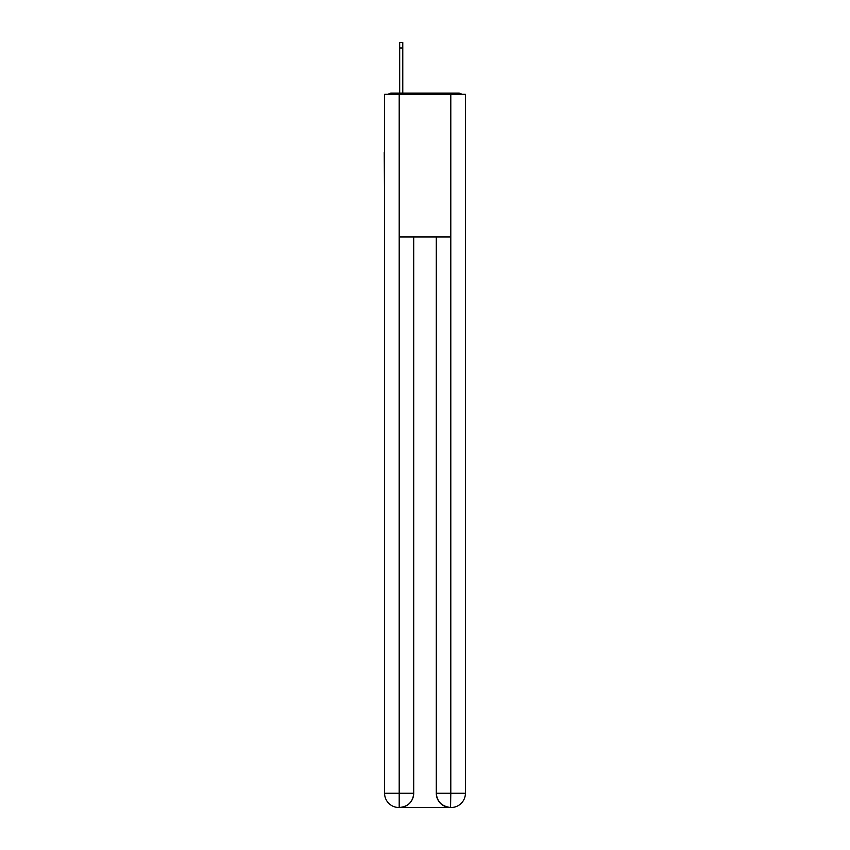 <?xml version="1.0" encoding="UTF-8"?>
<svg xmlns="http://www.w3.org/2000/svg" width="850" height="850" viewBox="0 0 850 850"><rect width="100%" height="100%" fill="white"/><g stroke="black" fill="none" stroke-linecap="round" stroke-linejoin="round"><path stroke-width="1.27" d="M465.418 205.583L465.418 105.262M384.582 152.564L384.582 105.262M384.232 152.564L384.582 205.583M461.784 94.329A4.749 4.749 0 0 0 458.639 93.139L391.361 93.139A4.749 4.749 0 0 0 388.216 94.329M391.361 93.139L399.681 93.139L399.681 42.5L402.772 42.5L402.772 93.139L406.459 93.139M443.541 93.139L458.639 93.139M399.203 94.329L399.203 236.959L450.797 236.959L450.797 94.329L384.582 94.329L384.582 793.241A14.259 14.259 0 0 0 398.852 807.5L450.553 807.5A14.259 14.259 0 0 1 436.294 793.241L436.294 236.959L436.294 793.241C437.017 801.646 441.777 806.395 450.553 807.5L450.797 793.241L465.418 793.241A14.259 14.259 0 0 1 451.148 807.5L450.893 807.5M450.797 94.329L465.418 94.329L465.418 793.241M413.706 236.959L413.706 793.241A14.259 14.259 0 0 1 399.447 807.5C408.266 806.576 413.015 801.826 413.706 793.241L413.706 236.959M384.582 793.241A14.259 14.259 0 0 0 398.852 807.5A14.259 14.259 0 0 1 384.582 793.241L399.203 793.241L399.203 807.5M413.706 793.241L399.203 793.241L399.203 236.959M436.294 793.241L450.797 793.241L450.797 236.959M399.681 47.972L402.772 47.972"/></g></svg>
